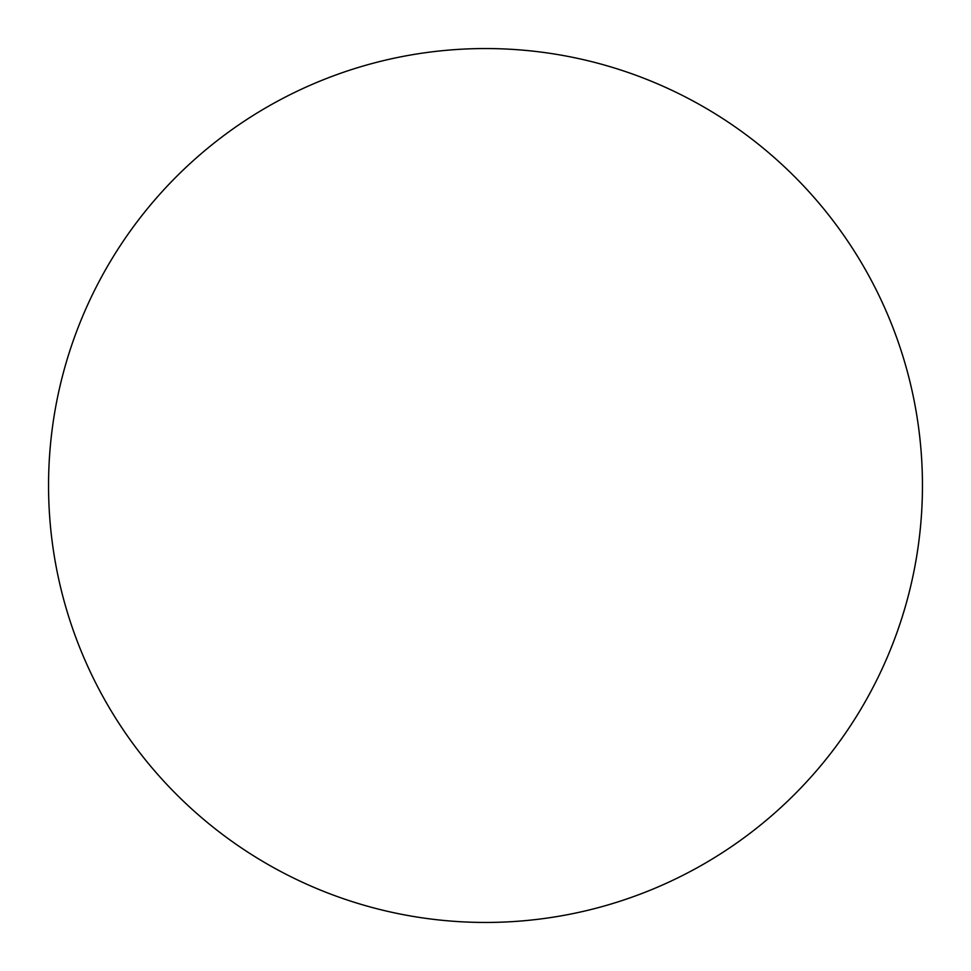 <?xml version="1.0" encoding="UTF-8"?>
<svg xmlns="http://www.w3.org/2000/svg" width="971" height="971" viewBox="0 0 971 971"><rect width="100%" height="100%" fill="white"/><g stroke="black" fill="none" stroke-linecap="round" stroke-linejoin="round"><path stroke-width="1.46" d="M485.5 48.55A436.95 436.95 0 0 1 922.45 485.5A436.95 436.95 0 0 1 485.5 922.45A436.95 436.95 0 0 1 48.55 485.5A436.95 436.95 0 0 1 485.5 48.55M48.55 485.5A436.95 436.95 0 0 0 485.5 922.45A436.95 436.95 0 0 0 922.45 485.5A436.95 436.95 0 0 0 485.5 48.55A436.95 436.95 0 0 0 48.55 485.5"/></g></svg>

